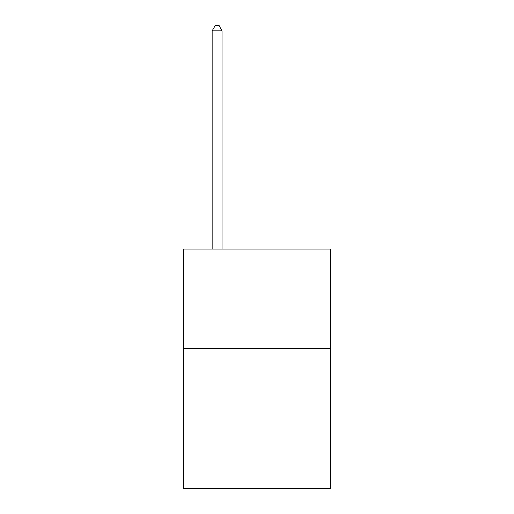 <?xml version="1.0" encoding="UTF-8"?>
<svg xmlns="http://www.w3.org/2000/svg" width="514" height="514" viewBox="0 0 514 514"><rect width="100%" height="100%" fill="white"/><g stroke="black" fill="none" stroke-linecap="round" stroke-linejoin="round"><path stroke-width="0.77" d="M330.765 348.749L330.765 488.3L183.235 488.3L183.235 249.065L330.765 249.065L330.765 348.749L183.235 348.749M222.112 249.065L222.112 30.885L212.141 30.885L212.141 249.065M212.141 30.885L215.135 25.7L219.118 25.7L222.112 30.885"/></g></svg>
